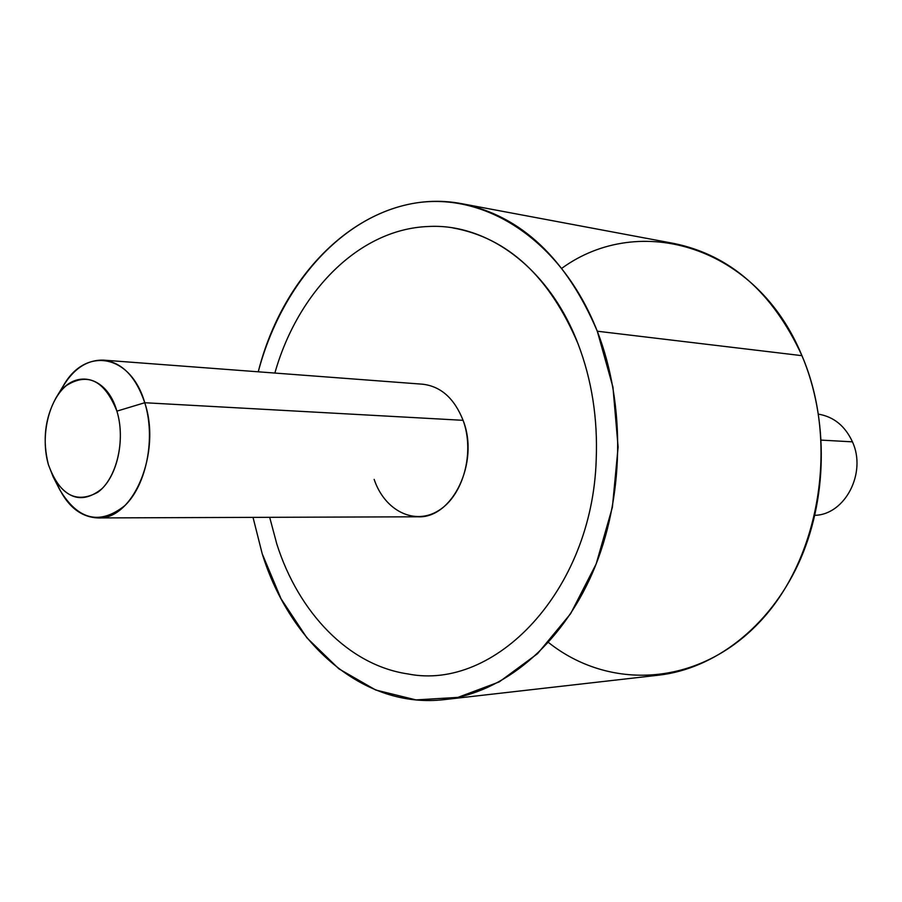<?xml version="1.0" encoding="UTF-8"?>
<svg xmlns="http://www.w3.org/2000/svg" width="902" height="902" viewBox="0 0 902 902"><rect width="100%" height="100%" fill="white"/><g stroke="black" fill="none" stroke-linecap="round" stroke-linejoin="round"><path stroke-width="1.35" d="M462.207 203.773L674.211 243.517C730.203 255.086 772.788 292.462 801.946 355.67L597.282 331.214L801.946 355.67C828.994 419.475 827.596 500.644 798.247 564.088C768.718 627.488 714.305 668.856 658.719 675.17L444.404 699.602C502.842 692.995 560.886 645.843 592.659 572.488C624.252 499.133 626.011 404.772 597.282 331.214C566.231 258.446 521.198 215.973 462.207 203.773C371.568 186.128 284.885 265.673 258.254 371.804C280.872 286.441 339.896 217.574 411.368 203.762C482.536 189.984 560.976 238.602 597.282 331.214L612.943 387.116L618.118 447.054L612.39 507.262L596.166 563.953L570.628 613.687L537.558 653.668L499.189 681.923L457.9 697.393L416.025 699.907L375.717 690.007L338.836 668.799L306.894 637.815L281.063 598.815L262.2 553.738C290.151 644.141 363.799 709.231 444.404 699.602M253.022 517.376L262.2 553.738L253.022 517.376M548.472 642.472C608.839 690.571 697.528 686.952 758.616 623.09C819.884 559.725 839.48 442.792 801.946 355.67C756.913 245.66 639.484 211.846 561.912 268.221M407.738 673.895C494.984 691.552 592.242 590.855 596.211 459.772C597.868 418.584 591.836 379.967 578.092 343.944C549.543 276.553 507.815 237.88 452.928 227.935M821.294 440.12L852.446 441.845C866.878 472.851 845.073 514.692 814.901 515.313C845.073 514.692 866.878 472.851 852.446 441.845L821.294 440.12M818.531 414.165C833.82 416.78 845.129 426.003 852.446 441.845M56.014 397.861L63.456 385.594C85.419 346.379 130.801 353.922 144.76 402.732L116.899 411.132C106.628 374.431 72.701 368.185 56.014 397.861C44.874 418.156 42.338 440.435 48.404 464.677C40.207 436.658 48.449 400.048 66.466 385.515C87.889 372.052 104.7 380.588 116.899 411.132L144.76 402.732C155.764 437.876 146.631 484.622 124.972 505.515C99.806 525.449 78.057 520.161 59.712 489.662L53.184 476.899C67.064 499.877 83.401 503.756 102.163 488.512C118.286 472.614 125.04 437.571 116.899 411.132C125.84 439.984 116.708 478.511 97.957 492.176C76.084 504.162 59.566 494.995 48.404 464.677L53.184 476.899M103.426 360.123L422.643 384.207C440.875 386.349 454.36 398.391 463.087 420.321L144.76 402.732L463.087 420.321C479.717 462.219 452.522 518.74 417.885 516.79L97.766 517.928C133.203 520.353 161.684 452.68 144.76 402.732C135.875 376.619 122.097 362.424 103.426 360.123C85.487 359.74 70.908 370.542 59.701 392.505M56.465 482.502C66.072 505.21 79.838 517.026 97.766 517.928M274.862 373.056C297.761 291.977 358.816 229.311 427.83 226.526C487.305 222.918 549.183 267.826 578.092 343.944C591.825 379.967 597.857 418.584 596.199 459.772C592.231 590.855 494.972 691.552 407.727 673.907C348.544 665.157 298.539 612.537 276.813 544.03L269.687 517.32M374.15 479.379C384.635 510.746 414.627 525.911 438.868 510.419C463.278 495.412 474.993 452.522 463.087 420.321"/></g></svg>
